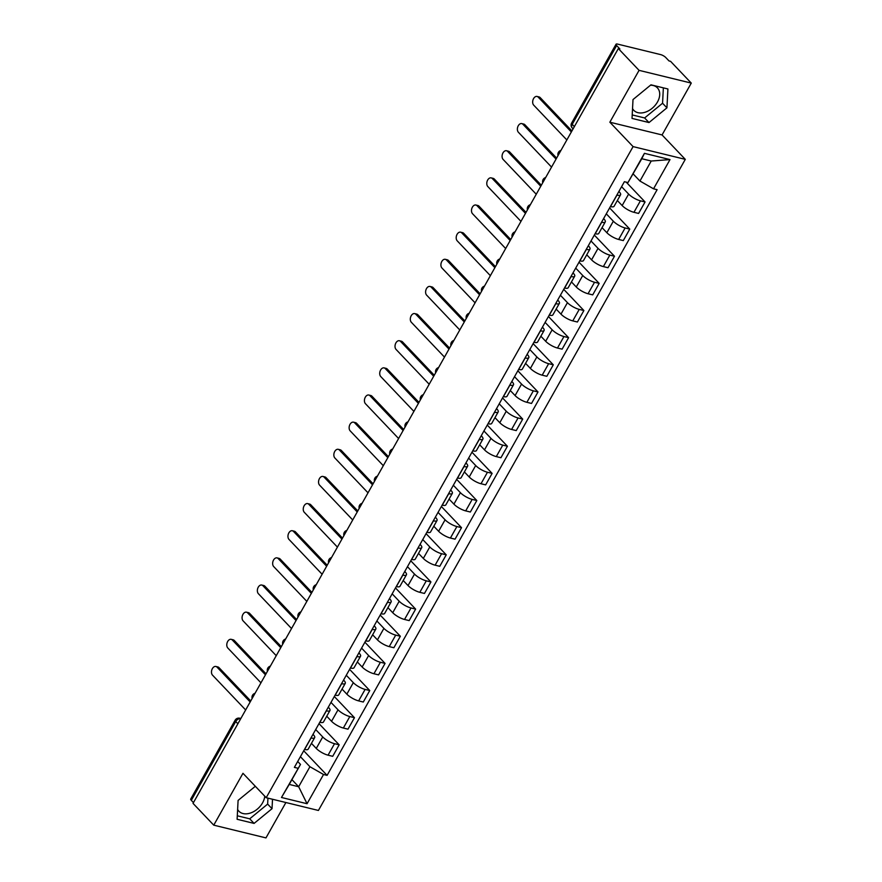 <?xml version="1.0" encoding="UTF-8"?>
<svg xmlns="http://www.w3.org/2000/svg" width="882" height="882" viewBox="0 0 882 882"><rect width="100%" height="100%" fill="white"/><g stroke="black" fill="none" stroke-linecap="round" stroke-linejoin="round"><path stroke-width="1.32" d="M264.754 796.181A16.295 11.245 -43.6 0 1 262.56 802.863A16.295 11.245 -43.6 0 1 238.879 811.197A16.295 11.245 -43.6 0 1 237.622 809.444M650.486 85.212A16.295 11.245 -43.6 0 1 657.399 87.858A16.295 11.245 -43.6 0 1 657.476 101.992A16.295 11.245 -43.6 0 1 633.794 110.327A16.295 11.245 -43.6 0 1 632.548 108.585M691.279 83.095L639.064 70.351L618.337 48.565L193.026 803.37L213.753 825.155L242.969 773.305L266.199 797.714L318.413 810.459L685.292 159.355L662.062 134.946L691.279 83.095L670.552 61.31L669.03 60.946L665.8 57.551A4.178 1.224 29.4 0 0 660.673 54.618L617.587 44.1A4.178 1.224 29.4 0 0 616.033 44.243A4.178 1.224 29.4 0 0 616.628 45.544L572.22 124.362A4.178 2.889 136.4 0 0 572.231 127.989L573.079 128.882M213.753 825.155L265.967 837.9L285.9 802.521M639.064 70.351L609.848 122.201L633.078 146.61L266.199 797.714M618.337 48.565L619.859 48.94L616.628 45.544M193.456 802.598L191.317 800.349A4.178 1.224 -150.6 0 1 190.721 799.048L235.13 720.219A4.178 1.224 29.4 0 0 235.726 721.531L191.317 800.349M311.445 743.372L316.263 748.432A9.614 2.811 29.4 0 0 328.06 755.179L332.701 756.315L339.173 744.827L334.532 743.691A9.614 2.811 -150.6 0 1 322.735 736.955L315.69 729.546M311.081 737.969L304.61 749.457A9.614 2.811 29.4 0 0 308.193 749.138L314.665 737.65A9.614 2.811 -150.6 0 1 311.081 737.969L310.96 737.947M319.019 723.648L339.173 744.827M313 734.331L313.297 734.651A9.614 2.811 -150.6 0 1 314.665 737.65M326.737 716.228L331.555 721.289A9.614 2.811 29.4 0 0 343.352 728.036L347.993 729.171L354.465 717.683L349.823 716.548A9.614 2.811 -150.6 0 1 338.027 709.812L330.982 702.403M319.791 722.281L319.912 722.314A9.614 2.811 29.4 0 0 323.485 721.994L329.956 710.506A9.614 2.811 -150.6 0 1 326.384 710.826L326.252 710.804M334.311 696.504L354.465 717.683M328.291 707.188L328.589 707.507A9.614 2.811 -150.6 0 1 329.956 710.506M342.029 689.085L346.847 694.145A9.614 2.811 29.4 0 0 358.643 700.892L363.285 702.028L369.756 690.54L365.115 689.404A9.614 2.811 -150.6 0 1 353.318 682.668L346.284 675.259M335.083 695.137L335.204 695.17A9.614 2.811 29.4 0 0 338.787 694.851L345.259 683.363A9.614 2.811 -150.6 0 1 341.676 683.682L341.555 683.66M349.603 669.361L369.756 690.54M343.583 680.044L343.881 680.364A9.614 2.811 -150.6 0 1 345.259 683.363M357.331 661.941L362.149 667.001A9.614 2.811 29.4 0 0 373.946 673.749L378.587 674.884L385.059 663.396L380.407 662.261A9.614 2.811 -150.6 0 1 368.621 655.524L361.576 648.116M350.375 667.994L350.496 668.027A9.614 2.811 29.4 0 0 354.079 667.707L360.551 656.219A9.614 2.811 -150.6 0 1 356.967 656.539L356.846 656.517M364.894 642.217L385.059 663.396M358.886 652.901L359.183 653.22A9.614 2.811 -150.6 0 1 360.551 656.219M372.623 634.797L377.441 639.858A9.614 2.811 29.4 0 0 389.238 646.605L393.879 647.741L400.351 636.253L395.709 635.117A9.614 2.811 -150.6 0 1 383.913 628.381L376.868 620.972M365.666 640.85L365.798 640.883A9.614 2.811 29.4 0 0 369.371 640.564L375.842 629.075A9.614 2.811 -150.6 0 1 372.259 629.395L372.138 629.362M380.197 615.074L400.351 636.253M374.177 625.757L374.475 626.077A9.614 2.811 -150.6 0 1 375.842 629.075M387.915 607.654L392.733 612.714A9.614 2.811 29.4 0 0 404.529 619.462L409.171 620.597L415.643 609.109L411.001 607.974A9.614 2.811 -150.6 0 1 399.204 601.237L392.159 593.829M380.969 613.707L381.09 613.74A9.614 2.811 29.4 0 0 384.662 613.42L391.134 601.932A9.614 2.811 -150.6 0 1 387.562 602.252L387.441 602.219M395.489 587.93L415.643 609.109M389.469 598.613L389.767 598.933A9.614 2.811 -150.6 0 1 391.134 601.932M403.206 580.51L408.035 585.571A9.614 2.811 29.4 0 0 419.821 592.318L424.463 593.454L430.934 581.966L426.293 580.83A9.614 2.811 -150.6 0 1 414.507 574.094L407.462 566.685M396.261 586.563L396.382 586.596A9.614 2.811 29.4 0 0 399.965 586.276L406.437 574.788A9.614 2.811 -150.6 0 1 402.853 575.108L402.732 575.075M410.78 560.787L430.934 581.966M404.761 571.47L405.058 571.79A9.614 2.811 -150.6 0 1 406.437 574.788M418.509 553.367L423.327 558.427A9.614 2.811 29.4 0 0 435.124 565.175L439.765 566.31L446.237 554.822L441.595 553.687A9.614 2.811 -150.6 0 1 429.799 546.95L422.754 539.541M411.552 559.42L411.673 559.453A9.614 2.811 29.4 0 0 415.257 559.133L421.728 547.645A9.614 2.811 -150.6 0 1 418.145 547.965L418.024 547.931M426.072 533.643L446.237 554.822M420.064 544.326L420.361 544.646A9.614 2.811 -150.6 0 1 421.728 547.645M433.801 526.223L438.619 531.284A9.614 2.811 29.4 0 0 450.415 538.031L455.057 539.167L461.529 527.679L456.887 526.543A9.614 2.811 -150.6 0 1 445.09 519.807L438.045 512.398M426.844 532.276L426.976 532.309A9.614 2.811 29.4 0 0 430.548 531.989L437.02 520.501A9.614 2.811 -150.6 0 1 433.448 520.821L433.316 520.788M441.375 506.5L461.529 527.679M435.355 517.183L435.653 517.502A9.614 2.811 -150.6 0 1 437.02 520.501M449.092 499.08L453.91 504.14A9.614 2.811 29.4 0 0 465.707 510.887L470.349 512.023L476.82 500.535L472.179 499.399A9.614 2.811 -150.6 0 1 460.382 492.663L453.348 485.254M442.147 505.132L442.268 505.166A9.614 2.811 29.4 0 0 445.851 504.846L452.323 493.358A9.614 2.811 -150.6 0 1 448.74 493.677L448.618 493.644M456.667 479.356L476.82 500.535M450.647 490.039L450.945 490.359A9.614 2.811 -150.6 0 1 452.323 493.358M464.395 471.936L469.213 476.997A9.614 2.811 29.4 0 0 480.999 483.744L485.651 484.88L492.123 473.391L487.47 472.256A9.614 2.811 -150.6 0 1 475.685 465.52L468.64 458.111M457.438 477.989L457.56 478.022A9.614 2.811 29.4 0 0 461.143 477.702L467.614 466.214A9.614 2.811 -150.6 0 1 464.031 466.534L463.91 466.501M471.958 452.212L492.123 473.391M465.939 462.896L466.247 463.215A9.614 2.811 -150.6 0 1 467.614 466.214M479.687 444.793L484.505 449.853A9.614 2.811 29.4 0 0 496.301 456.6L500.943 457.736L507.415 446.248L502.773 445.112A9.614 2.811 -150.6 0 1 490.976 438.365L483.931 430.967M472.73 450.845L472.851 450.878A9.614 2.811 29.4 0 0 476.434 450.559L482.906 439.071A9.614 2.811 -150.6 0 1 479.323 439.39L479.202 439.357M487.261 425.069L507.415 446.248M481.241 435.752L481.539 436.061A9.614 2.811 -150.6 0 1 482.906 439.071M494.978 417.649L499.796 422.71A9.614 2.811 29.4 0 0 511.593 429.457L516.235 430.592L522.706 419.104L518.065 417.969A9.614 2.811 -150.6 0 1 506.268 411.221L499.223 403.824M488.033 423.702L488.154 423.735A9.614 2.811 29.4 0 0 491.726 423.415L498.198 411.927A9.614 2.811 -150.6 0 1 494.626 412.247L494.493 412.214M502.553 397.925L522.706 419.104M496.533 408.609L496.831 408.917A9.614 2.811 -150.6 0 1 498.198 411.927M510.27 390.505L515.099 395.566A9.614 2.811 29.4 0 0 526.885 402.313L531.526 403.449L537.998 391.961L533.356 390.825A9.614 2.811 -150.6 0 1 521.56 384.078L514.526 376.68M503.324 396.558L503.446 396.591A9.614 2.811 29.4 0 0 507.029 396.272L513.5 384.784A9.614 2.811 -150.6 0 1 509.917 385.103L509.796 385.07M517.844 370.782L537.998 391.961M511.825 381.465L512.122 381.774A9.614 2.811 -150.6 0 1 513.5 384.784M525.573 363.362L530.391 368.422A9.614 2.811 29.4 0 0 542.187 375.17L546.829 376.305L553.301 364.817L548.648 363.682A9.614 2.811 -150.6 0 1 536.862 356.934L529.817 349.537M518.616 369.415L518.737 369.448A9.614 2.811 29.4 0 0 522.32 369.128L528.792 357.64A9.614 2.811 -150.6 0 1 525.209 357.96L525.088 357.927M533.136 343.638L553.301 364.817M527.127 354.321L527.425 354.63A9.614 2.811 -150.6 0 1 528.792 357.64M540.864 336.218L545.682 341.279A9.614 2.811 29.4 0 0 557.479 348.026L562.121 349.162L568.592 337.674L563.951 336.538A9.614 2.811 -150.6 0 1 552.154 329.791L545.109 322.393M533.908 342.271L534.04 342.304A9.614 2.811 29.4 0 0 537.612 341.984L544.084 330.496A9.614 2.811 -150.6 0 1 540.501 330.816L540.379 330.783M548.439 316.495L568.592 337.674M542.419 327.178L542.717 327.487A9.614 2.811 -150.6 0 1 544.084 330.496M556.156 309.075L560.974 314.135A9.614 2.811 29.4 0 0 572.771 320.883L577.412 322.018L583.884 310.53L579.242 309.395A9.614 2.811 -150.6 0 1 567.446 302.647L560.401 295.25M549.21 315.128L549.332 315.161A9.614 2.811 29.4 0 0 552.915 314.841L559.375 303.353A9.614 2.811 -150.6 0 1 555.803 303.673L555.682 303.64M563.73 289.351L583.884 310.53M557.711 300.034L558.008 300.343A9.614 2.811 -150.6 0 1 559.375 303.353M571.459 281.931L576.277 286.992A9.614 2.811 29.4 0 0 588.062 293.739L592.715 294.875L599.176 283.387L594.534 282.251A9.614 2.811 -150.6 0 1 582.748 275.504L575.703 268.106M564.502 287.984L564.623 288.017A9.614 2.811 29.4 0 0 568.206 287.697L574.678 276.209A9.614 2.811 -150.6 0 1 571.095 276.529L570.974 276.496M579.022 262.208L599.176 283.387M573.002 272.891L573.311 273.2A9.614 2.811 -150.6 0 1 574.678 276.209M586.751 254.788L591.568 259.848A9.614 2.811 29.4 0 0 603.365 266.596L608.007 267.731L614.478 256.243L609.837 255.107A9.614 2.811 -150.6 0 1 598.04 248.36L590.995 240.962M579.794 260.84L579.915 260.874A9.614 2.811 29.4 0 0 583.498 260.554L589.97 249.066A9.614 2.811 -150.6 0 1 586.387 249.386L586.265 249.352M594.314 235.064L614.478 256.243M588.305 245.747L588.603 246.056A9.614 2.811 -150.6 0 1 589.97 249.066M602.042 227.644L606.86 232.705A9.614 2.811 29.4 0 0 618.657 239.452L623.298 240.588L629.77 229.1L625.129 227.964A9.614 2.811 -150.6 0 1 613.332 221.217L606.287 213.819M595.085 233.697L595.218 233.73A9.614 2.811 29.4 0 0 598.79 233.41L605.261 221.922A9.614 2.811 -150.6 0 1 601.689 222.242L601.557 222.209M609.616 207.92L629.77 229.1M603.597 218.604L603.894 218.912A9.614 2.811 -150.6 0 1 605.261 221.922M617.334 200.501L622.152 205.561A9.614 2.811 29.4 0 0 633.949 212.308L638.59 213.444L645.062 201.956L640.42 200.82A9.614 2.811 -150.6 0 1 628.623 194.073L621.589 186.675M610.388 206.553L610.509 206.586A9.614 2.811 29.4 0 0 614.092 206.267L620.564 194.779A9.614 2.811 -150.6 0 1 616.981 195.098L616.86 195.065M626.209 182.144L645.062 201.956M618.888 191.46L619.186 191.769A9.614 2.811 -150.6 0 1 620.564 194.779M291.92 779.644L298.667 786.733L309.935 766.723L300.398 756.69M297.697 761.475L300.497 764.418L289.23 784.429L298.667 786.733L307.057 803.723L281.479 797.482L300.497 764.418M633.21 173.963L639.946 181.042L651.225 161.031L641.787 158.727L627.962 182.574L624.39 181.703L294.379 767.373L297.951 768.244M627.962 182.574L644.433 153.336L670.011 159.587L653.54 188.814L639.946 181.042M309.935 766.723L323.529 774.495L327.101 775.366L657.123 189.685L653.54 188.814M323.529 774.495L307.057 803.723M685.292 159.355L633.078 146.61M255.328 786.281L238.096 800.415L237.115 819.279L254.082 823.413L272.02 808.695L272.516 799.246M662.062 134.946L609.848 122.201M650.96 84.826L633.011 99.556L632.03 118.409L648.998 122.554L666.935 107.836L667.917 88.972L650.96 84.826M303.717 750.791L327.101 775.366M281.479 797.482L289.23 784.429M651.225 161.031L670.011 159.587M641.787 158.727L644.433 153.336M237.302 815.795L249.705 818.816L267.643 804.097L267.952 798.133M267.643 804.097L272.02 808.695M249.705 818.816L254.082 823.413M632.218 114.925L644.621 117.956L662.558 103.238L663.363 87.858M662.558 103.238L666.935 107.836M644.621 117.956L648.998 122.554M250.168 701.962L217.027 667.145A4.807 3.175 -76.3 0 0 215.903 666.483L217.887 666.957A4.807 3.175 103.7 0 1 219.001 667.63L250.731 700.958M215.903 666.483A4.807 3.175 -76.3 0 0 211.967 669.482A4.807 3.175 -76.3 0 0 212.518 675.149L245.659 709.966M265.46 674.818L232.319 640.001A4.807 3.175 -76.3 0 0 231.205 639.34L233.179 639.814A4.807 3.175 103.7 0 1 234.292 640.486L266.022 673.815M231.205 639.34A4.807 3.175 -76.3 0 0 227.269 642.339A4.807 3.175 -76.3 0 0 227.81 648.005L260.951 682.822M280.752 647.675L247.61 612.858A4.807 3.175 -76.3 0 0 246.497 612.196L248.481 612.67A4.807 3.175 103.7 0 1 249.595 613.343L281.314 646.671M246.497 612.196A4.807 3.175 -76.3 0 0 242.561 615.184A4.807 3.175 -76.3 0 0 243.101 620.862L276.242 655.679M296.054 620.531L262.902 585.714A4.807 3.175 -76.3 0 0 261.789 585.053L263.773 585.527A4.807 3.175 103.7 0 1 264.887 586.199L296.617 619.528M261.789 585.053A4.807 3.175 -76.3 0 0 257.853 588.04A4.807 3.175 -76.3 0 0 258.393 593.718L291.534 628.535M311.346 593.388L278.205 558.571A4.807 3.175 -76.3 0 0 277.091 557.898L279.065 558.383A4.807 3.175 103.7 0 1 280.178 559.056L311.908 592.384M277.091 557.898A4.807 3.175 -76.3 0 0 273.144 560.897A4.807 3.175 -76.3 0 0 273.696 566.575L306.837 601.392M326.638 566.244L293.497 531.427A4.807 3.175 -76.3 0 0 292.383 530.755L294.356 531.24A4.807 3.175 103.7 0 1 295.481 531.912L327.2 565.241M292.383 530.755A4.807 3.175 -76.3 0 0 288.447 533.753A4.807 3.175 -76.3 0 0 288.987 539.431L322.128 574.248M341.929 539.1L308.788 504.284A4.807 3.175 -76.3 0 0 307.675 503.611L309.659 504.096A4.807 3.175 103.7 0 1 310.773 504.769L342.503 538.097M307.675 503.611A4.807 3.175 -76.3 0 0 303.739 506.61A4.807 3.175 -76.3 0 0 304.279 512.288L337.42 547.105M357.232 511.957L324.091 477.14A4.807 3.175 -76.3 0 0 322.966 476.467L324.951 476.953A4.807 3.175 103.7 0 1 326.064 477.625L357.794 510.954M322.966 476.467A4.807 3.175 -76.3 0 0 319.03 479.466A4.807 3.175 -76.3 0 0 319.582 485.144L352.723 519.961M372.524 484.813L339.383 449.996A4.807 3.175 -76.3 0 0 338.269 449.324L340.243 449.809A4.807 3.175 103.7 0 1 341.356 450.482L373.086 483.81M338.269 449.324A4.807 3.175 -76.3 0 0 334.333 452.323A4.807 3.175 -76.3 0 0 334.873 458.001L368.014 492.817M387.815 457.67L354.674 422.853A4.807 3.175 -76.3 0 0 353.561 422.18L355.534 422.665A4.807 3.175 103.7 0 1 356.659 423.338L388.378 456.667M353.561 422.18A4.807 3.175 -76.3 0 0 349.625 425.179A4.807 3.175 -76.3 0 0 350.165 430.857L383.306 465.674M403.107 430.526L369.966 395.709A4.807 3.175 -76.3 0 0 368.852 395.037L370.837 395.522A4.807 3.175 103.7 0 1 371.95 396.194L403.68 429.523M368.852 395.037A4.807 3.175 -76.3 0 0 364.916 398.036A4.807 3.175 -76.3 0 0 365.457 403.713L398.598 438.53M418.41 403.383L385.269 368.566A4.807 3.175 -76.3 0 0 384.155 367.893L386.129 368.378A4.807 3.175 103.7 0 1 387.242 369.051L418.972 402.379M384.155 367.893A4.807 3.175 -76.3 0 0 380.208 370.892A4.807 3.175 -76.3 0 0 380.759 376.57L413.901 411.387M433.701 376.239L400.56 341.422A4.807 3.175 -76.3 0 0 399.447 340.75L401.42 341.235A4.807 3.175 103.7 0 1 402.534 341.907L434.264 375.236M399.447 340.75A4.807 3.175 -76.3 0 0 395.511 343.748A4.807 3.175 -76.3 0 0 396.051 349.426L429.192 384.243M448.993 349.096L415.852 314.279A4.807 3.175 -76.3 0 0 414.738 313.606L416.723 314.091A4.807 3.175 103.7 0 1 417.836 314.764L449.555 348.092M414.738 313.606A4.807 3.175 -76.3 0 0 410.803 316.605A4.807 3.175 -76.3 0 0 411.343 322.283L444.484 357.1M464.296 321.952L431.155 287.135A4.807 3.175 -76.3 0 0 430.03 286.463L432.015 286.948A4.807 3.175 103.7 0 1 433.128 287.62L464.858 320.949M430.03 286.463A4.807 3.175 -76.3 0 0 426.094 289.461A4.807 3.175 -76.3 0 0 426.634 295.139L459.776 329.956M479.588 294.808L446.446 259.992A4.807 3.175 -76.3 0 0 445.333 259.319L447.306 259.804A4.807 3.175 103.7 0 1 448.42 260.466L480.15 293.805M445.333 259.319A4.807 3.175 -76.3 0 0 441.397 262.318A4.807 3.175 -76.3 0 0 441.937 267.996L475.078 302.813M494.879 267.665L461.738 232.848A4.807 3.175 -76.3 0 0 460.625 232.175L462.598 232.661A4.807 3.175 103.7 0 1 463.723 233.322L495.441 266.662M460.625 232.175A4.807 3.175 -76.3 0 0 456.689 235.174A4.807 3.175 -76.3 0 0 457.229 240.852L490.37 275.669M510.171 240.521L477.03 205.704A4.807 3.175 -76.3 0 0 475.916 205.032L477.901 205.517A4.807 3.175 103.7 0 1 479.014 206.179L510.744 239.518M475.916 205.032A4.807 3.175 -76.3 0 0 471.98 208.031A4.807 3.175 -76.3 0 0 472.52 213.709L505.662 248.526M525.474 213.378L492.332 178.561A4.807 3.175 -76.3 0 0 491.208 177.888L493.192 178.373A4.807 3.175 103.7 0 1 494.306 179.035L526.036 212.375M491.208 177.888A4.807 3.175 -76.3 0 0 487.272 180.887A4.807 3.175 -76.3 0 0 487.823 186.565L520.964 221.382M540.765 186.234L507.624 151.417A4.807 3.175 -76.3 0 0 506.511 150.745L508.484 151.23A4.807 3.175 103.7 0 1 509.598 151.891L541.327 185.231M506.511 150.745A4.807 3.175 -76.3 0 0 502.575 153.744A4.807 3.175 -76.3 0 0 503.115 159.422L536.256 194.238M556.057 159.091L522.916 124.274A4.807 3.175 -76.3 0 0 521.802 123.601L523.776 124.086A4.807 3.175 103.7 0 1 524.9 124.748L556.619 158.087M521.802 123.601A4.807 3.175 -76.3 0 0 517.866 126.6A4.807 3.175 -76.3 0 0 518.407 132.278L551.548 167.095M571.349 131.947L538.207 97.13A4.807 3.175 -76.3 0 0 537.094 96.458L539.078 96.943A4.807 3.175 103.7 0 1 540.192 97.604L571.922 130.944M537.094 96.458A4.807 3.175 -76.3 0 0 533.158 99.457A4.807 3.175 -76.3 0 0 533.698 105.134L566.839 139.951M559.541 152.917A4.178 2.889 136.4 0 0 559.001 153.7A4.178 2.889 136.4 0 0 558.637 154.515M544.238 180.06A4.178 2.889 136.4 0 0 543.709 180.843A4.178 2.889 136.4 0 0 543.334 181.659M528.946 207.204A4.178 2.889 136.4 0 0 528.417 207.987A4.178 2.889 136.4 0 0 528.042 208.802M513.655 234.347A4.178 2.889 136.4 0 0 513.115 235.13A4.178 2.889 136.4 0 0 512.751 235.946M498.352 261.491A4.178 2.889 136.4 0 0 497.823 262.274A4.178 2.889 136.4 0 0 497.459 263.09M483.06 288.635A4.178 2.889 136.4 0 0 482.531 289.417A4.178 2.889 136.4 0 0 482.156 290.233M467.769 315.778A4.178 2.889 136.4 0 0 467.24 316.561A4.178 2.889 136.4 0 0 466.865 317.377M452.477 342.922A4.178 2.889 136.4 0 0 451.937 343.704A4.178 2.889 136.4 0 0 451.573 344.52M437.174 370.065A4.178 2.889 136.4 0 0 436.645 370.848A4.178 2.889 136.4 0 0 436.281 371.675M421.883 397.209A4.178 2.889 136.4 0 0 421.353 397.991A4.178 2.889 136.4 0 0 420.979 398.818M406.591 424.352A4.178 2.889 136.4 0 0 406.051 425.135A4.178 2.889 136.4 0 0 405.687 425.962M391.288 451.496A4.178 2.889 136.4 0 0 390.759 452.279A4.178 2.889 136.4 0 0 390.395 453.105M375.997 478.639A4.178 2.889 136.4 0 0 375.467 479.422A4.178 2.889 136.4 0 0 375.093 480.249M360.705 505.794A4.178 2.889 136.4 0 0 360.176 506.566A4.178 2.889 136.4 0 0 359.801 507.393M345.413 532.937A4.178 2.889 136.4 0 0 344.873 533.709A4.178 2.889 136.4 0 0 344.509 534.536M330.111 560.081A4.178 2.889 136.4 0 0 329.581 560.853A4.178 2.889 136.4 0 0 329.218 561.68M314.819 587.225A4.178 2.889 136.4 0 0 314.29 587.996A4.178 2.889 136.4 0 0 313.915 588.823M299.527 614.368A4.178 2.889 136.4 0 0 298.998 615.14A4.178 2.889 136.4 0 0 298.623 615.967M284.236 641.512A4.178 2.889 136.4 0 0 283.695 642.283A4.178 2.889 136.4 0 0 283.331 643.11M268.933 668.655A4.178 2.889 136.4 0 0 268.404 669.427A4.178 2.889 136.4 0 0 268.04 670.254M253.641 695.799A4.178 2.889 136.4 0 0 253.112 696.571A4.178 2.889 136.4 0 0 252.737 697.397M628.623 194.073L622.152 205.561M613.332 221.217L606.86 232.705M598.04 248.36L591.568 259.848M582.748 275.504L576.277 286.992M567.446 302.647L560.974 314.135M552.154 329.791L545.682 341.279M536.862 356.934L530.391 368.422M521.56 384.078L515.099 395.566M506.268 411.221L499.796 422.71M490.976 438.365L484.505 449.853M475.685 465.52L469.213 476.997M460.382 492.663L453.91 504.14M445.09 519.807L438.619 531.284M429.799 546.95L423.327 558.427M414.507 574.094L408.035 585.571M399.204 601.237L392.733 612.714M383.913 628.381L377.441 639.858M368.621 655.524L362.149 667.001M353.318 682.668L346.847 694.145M338.027 709.812L331.555 721.289M322.735 736.955L316.263 748.432M601.689 222.242L595.218 233.73M586.387 249.386L579.915 260.874M571.095 276.529L564.623 288.017M555.803 303.673L549.332 315.161M540.501 330.816L534.04 342.304M525.209 357.96L518.737 369.448M509.917 385.103L503.446 396.591M494.626 412.247L488.154 423.735M479.323 439.39L472.851 450.878M464.031 466.534L457.56 478.022M448.74 493.677L442.268 505.166M433.448 520.821L426.976 532.309M418.145 547.965L411.673 559.453M402.853 575.108L396.382 586.596M387.562 602.252L381.09 613.74M372.259 629.395L365.798 640.883M356.967 656.539L350.496 668.027M341.676 683.682L335.204 695.17M326.384 710.826L319.912 722.314M616.981 195.098L610.509 206.586M625.129 227.964L618.657 239.452M609.837 255.107L603.365 266.596M594.534 282.251L588.062 293.739M579.242 309.395L572.771 320.883M563.951 336.538L557.479 348.026M548.648 363.682L542.187 375.17M533.356 390.825L526.885 402.313M518.065 417.969L511.593 429.457M502.773 445.112L496.301 456.6M487.47 472.256L480.999 483.744M472.179 499.399L465.707 510.887M456.887 526.543L450.415 538.031M441.595 553.687L435.124 565.175M426.293 580.83L419.821 592.318M411.001 607.974L404.529 619.462M395.709 635.117L389.238 646.605M380.407 662.261L373.946 673.749M365.115 689.404L358.643 700.892M349.823 716.548L343.352 728.036M334.532 743.691L328.06 755.179M640.42 200.82L633.949 212.308M235.13 720.219A4.178 4.178 0 0 1 239.761 718.213A4.178 2.767 103.7 0 1 240.698 718.753A4.178 2.889 136.4 0 0 235.726 721.531L237.875 723.78M574.358 126.622L572.22 124.362A4.178 1.224 29.4 0 1 571.624 123.061A4.178 4.178 0 0 0 572.231 127.989M217.027 667.145L219.001 667.63M232.319 640.001L234.292 640.486M247.61 612.858L249.595 613.343M262.902 585.714L264.887 586.199M278.205 558.571L280.178 559.056M293.497 531.427L295.481 531.912M308.788 504.284L310.773 504.769M324.091 477.14L326.064 477.625M339.383 449.996L341.356 450.482M354.674 422.853L356.659 423.338M369.966 395.709L371.95 396.194M385.269 368.566L387.242 369.051M400.56 341.422L402.534 341.907M415.852 314.279L417.836 314.764M431.155 287.135L433.128 287.62M446.446 259.992L448.42 260.466M461.738 232.848L463.723 233.322M477.03 205.704L479.014 206.179M492.332 178.561L494.306 179.035M507.624 151.417L509.598 151.891M522.916 124.274L524.9 124.748M538.207 97.13L540.192 97.604M255.052 693.285A4.178 4.178 0 0 0 252.142 698.467M270.344 666.142A4.178 4.178 0 0 0 267.433 671.323M285.647 638.998A4.178 4.178 0 0 0 282.725 644.18M300.938 611.854A4.178 4.178 0 0 0 298.017 617.036M316.23 584.711A4.178 4.178 0 0 0 313.319 589.893M331.533 557.567A4.178 4.178 0 0 0 328.611 562.749M346.824 530.424A4.178 4.178 0 0 0 343.903 535.606M362.116 503.28A4.178 4.178 0 0 0 359.195 508.462M377.408 476.137A4.178 4.178 0 0 0 374.497 481.318M392.711 448.993A4.178 4.178 0 0 0 389.789 454.175M408.002 421.85A4.178 4.178 0 0 0 405.081 427.031M423.294 394.706A4.178 4.178 0 0 0 420.383 399.888M438.586 367.562A4.178 4.178 0 0 0 435.675 372.744M453.888 340.419A4.178 4.178 0 0 0 450.967 345.601M469.18 313.275A4.178 4.178 0 0 0 466.258 318.457M484.472 286.132A4.178 4.178 0 0 0 481.561 291.314M499.774 258.988A4.178 4.178 0 0 0 496.853 264.17M515.066 231.845A4.178 4.178 0 0 0 512.144 237.026M530.358 204.701A4.178 4.178 0 0 0 527.436 209.883M545.649 177.558A4.178 4.178 0 0 0 542.739 182.739M560.952 150.414A4.178 4.178 0 0 0 558.03 155.596M571.624 123.061L616.033 44.243M239.761 718.213L240.863 718.477"/></g></svg>
